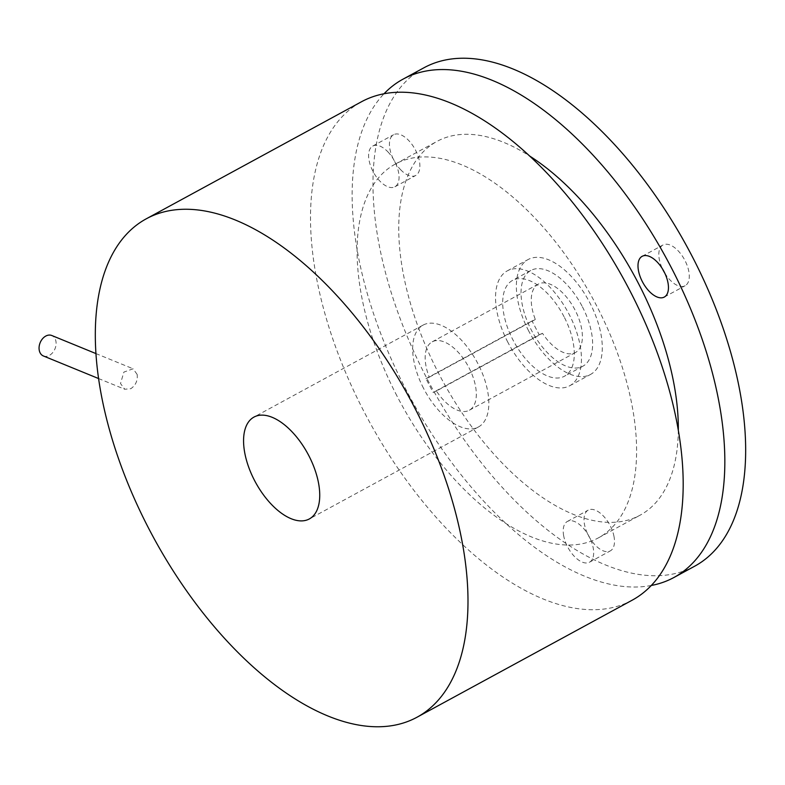 <?xml version="1.0" encoding="UTF-8"?>
<svg xmlns="http://www.w3.org/2000/svg" width="785" height="785" viewBox="0 0 785 785"><rect width="100%" height="100%" fill="white"/><g stroke="black" fill="none" stroke-linecap="round" stroke-linejoin="round"><path stroke-width="0.59" stroke-dasharray="3.92 2.94" d="M43.391 355.968A11.059 8.027 112.3 0 0 52.644 352.691A11.059 8.027 112.3 0 0 55.912 341.2A11.059 8.027 112.3 0 0 51.771 335.499M137.169 374.465L133.107 368.793L123.883 372.09L120.507 383.522L124.727 389.252L130.781 388.712C135.687 385.366 137.817 380.617 137.169 374.465M632.347 600.103A283.601 145.765 61.5 0 1 363.641 410.908A283.601 145.765 61.5 0 1 361.345 101.834M423.527 388.29A57.962 29.791 61.5 0 1 423.056 325.118A57.962 29.791 61.5 0 1 477.977 363.789A57.962 29.791 61.5 0 1 478.448 426.962A57.962 29.791 61.5 0 1 423.527 388.29M396.945 395.925A212.706 109.321 61.5 0 1 395.218 164.114A212.706 109.321 61.5 0 1 596.747 306.013A212.706 109.321 61.5 0 1 598.474 537.823A212.706 109.321 61.5 0 1 396.945 395.925M436.421 391.009L433.124 392.49L425.97 378.674L429.258 377.192A38.916 19.998 61.5 0 1 432.152 341.848A38.916 19.998 61.5 0 1 469.028 367.812A38.916 19.998 61.5 0 1 469.342 410.231A38.916 19.998 61.5 0 1 436.421 391.009L542.494 333.311A38.916 19.998 -118.5 0 0 575.425 352.534A38.916 19.998 -118.5 0 0 575.101 310.124A38.916 19.998 -118.5 0 0 538.235 284.16A38.916 19.998 -118.5 0 0 535.341 319.495L532.044 320.977L539.207 334.793L433.124 392.49M678.318 429.837A212.706 109.321 61.5 0 1 640.128 515.166A212.706 109.321 61.5 0 1 438.599 373.267A212.706 109.321 61.5 0 1 436.872 141.457A212.706 109.321 61.5 0 1 529.257 155.773M425.97 378.674L532.044 320.977M429.258 377.192L535.341 319.495M539.207 334.793L542.494 333.311M563.669 535.792A23.187 11.912 61.5 0 1 567.359 521.466A23.187 11.912 61.5 0 1 582.244 527.01A23.187 11.912 61.5 0 1 593.195 547.881A23.187 11.912 61.5 0 1 589.506 562.207A23.187 11.912 61.5 0 1 574.62 556.663A23.187 11.912 61.5 0 1 563.669 535.792M387.927 151.888A23.187 11.912 61.5 0 1 394.914 186.781A23.187 11.912 61.5 0 1 379.734 180.952A23.187 11.912 61.5 0 1 372.757 146.049A23.187 11.912 61.5 0 1 387.927 151.888M651.373 585.463A283.601 145.765 61.5 0 1 405.296 388.251A283.601 145.765 61.5 0 1 383.973 93.817M582.421 306.827A54.489 28.005 61.5 0 1 582.862 366.212A54.489 28.005 61.5 0 1 531.239 329.857A54.489 28.005 61.5 0 1 530.797 270.482A54.489 28.005 61.5 0 1 582.421 306.827M694.823 566.122A283.601 145.765 61.5 0 1 426.118 376.928A283.601 145.765 61.5 0 1 423.812 67.853M664.777 273.121A23.187 11.912 -118.5 0 0 684.716 285.936A23.187 11.912 -118.5 0 0 685.128 285.73A23.187 11.912 -118.5 0 0 684.736 260.061A23.187 11.912 -118.5 0 0 663.384 244.792A23.187 11.912 -118.5 0 0 662.972 244.989A23.187 11.912 -118.5 0 0 662.501 268.931M400.556 169.619A23.187 11.912 -118.5 0 0 415.736 175.457A23.187 11.912 -118.5 0 0 408.759 140.564A23.187 11.912 -118.5 0 0 393.579 134.726A23.187 11.912 -118.5 0 0 400.556 169.619M614.017 536.557A23.187 11.912 -118.5 0 0 603.066 515.686A23.187 11.912 -118.5 0 0 588.181 510.142A23.187 11.912 -118.5 0 0 584.491 524.468A23.187 11.912 -118.5 0 0 595.442 545.339A23.187 11.912 -118.5 0 0 610.337 550.874A23.187 11.912 -118.5 0 0 614.017 536.557M564.091 316.797A54.489 28.005 -118.5 0 0 512.468 280.451A54.489 28.005 -118.5 0 0 512.909 339.826A54.489 28.005 -118.5 0 0 564.533 376.182A54.489 28.005 -118.5 0 0 564.091 316.797M528.609 330.809A65.381 33.608 61.5 0 1 528.079 259.55A65.381 33.608 61.5 0 1 590.035 303.167A65.381 33.608 61.5 0 1 590.565 374.425A65.381 33.608 61.5 0 1 528.609 330.809M507.787 342.132A65.381 33.608 61.5 0 1 507.257 270.874A65.381 33.608 61.5 0 1 569.203 314.5A65.381 33.608 61.5 0 1 569.733 385.749A65.381 33.608 61.5 0 1 507.787 342.132M95.849 353.544L133.107 368.793M98.498 378.517L124.727 389.252M423.056 325.118L253.957 417.09M478.448 426.962L309.349 518.934M598.474 537.823L640.128 515.166M395.218 164.114L436.872 141.457M538.235 284.16L432.152 341.848M575.425 352.534L469.342 410.231M642.15 256.322L662.972 244.989M664.306 297.054L685.128 285.73M394.914 186.781L415.736 175.457M372.757 146.049L393.579 134.726M567.359 521.466L588.181 510.142M589.506 562.207L610.337 550.874M530.797 270.482L512.468 280.451M582.862 366.212L564.533 376.182M507.257 270.874L528.079 259.55M569.733 385.749L590.565 374.425"/><path stroke-width="1.18" d="M95.849 353.544L51.771 335.499A11.059 8.027 112.3 0 0 42.518 338.777A11.059 8.027 112.3 0 0 39.25 350.267A11.059 8.027 112.3 0 0 43.391 355.968L98.498 378.517M308.878 455.761A57.962 29.791 61.5 0 1 309.349 518.934A57.962 29.791 61.5 0 1 254.428 480.263A57.962 29.791 61.5 0 1 253.957 417.09A57.962 29.791 61.5 0 1 308.878 455.761M148.453 527.952A283.601 145.765 61.5 0 1 146.147 218.878A283.601 145.765 61.5 0 1 414.853 408.072A283.601 145.765 61.5 0 1 417.159 717.147A283.601 145.765 61.5 0 1 148.453 527.952M146.147 218.878L361.345 101.834A283.601 145.765 61.5 0 1 630.051 291.029A283.601 145.765 61.5 0 1 632.347 600.103L417.159 717.147M529.257 155.773A212.706 109.321 61.5 0 1 638.401 283.356A212.706 109.321 61.5 0 1 678.318 429.837M663.894 297.26A23.187 11.912 61.5 0 1 642.542 281.982A23.187 11.912 61.5 0 1 642.15 256.322A23.187 11.912 61.5 0 1 642.562 256.116A23.187 11.912 61.5 0 1 663.904 271.394A23.187 11.912 61.5 0 1 664.306 297.054A23.187 11.912 61.5 0 1 663.894 297.26M383.973 93.817A283.601 145.765 61.5 0 1 402.99 79.177A283.601 145.765 61.5 0 1 671.695 268.372A283.601 145.765 61.5 0 1 674.001 577.456A283.601 145.765 61.5 0 1 651.373 585.463M402.99 79.177L423.812 67.853A283.601 145.765 61.5 0 1 692.527 257.048A283.601 145.765 61.5 0 1 694.823 566.122L674.001 577.456M662.501 268.931A23.187 11.912 -118.5 0 0 664.777 273.121"/></g></svg>
